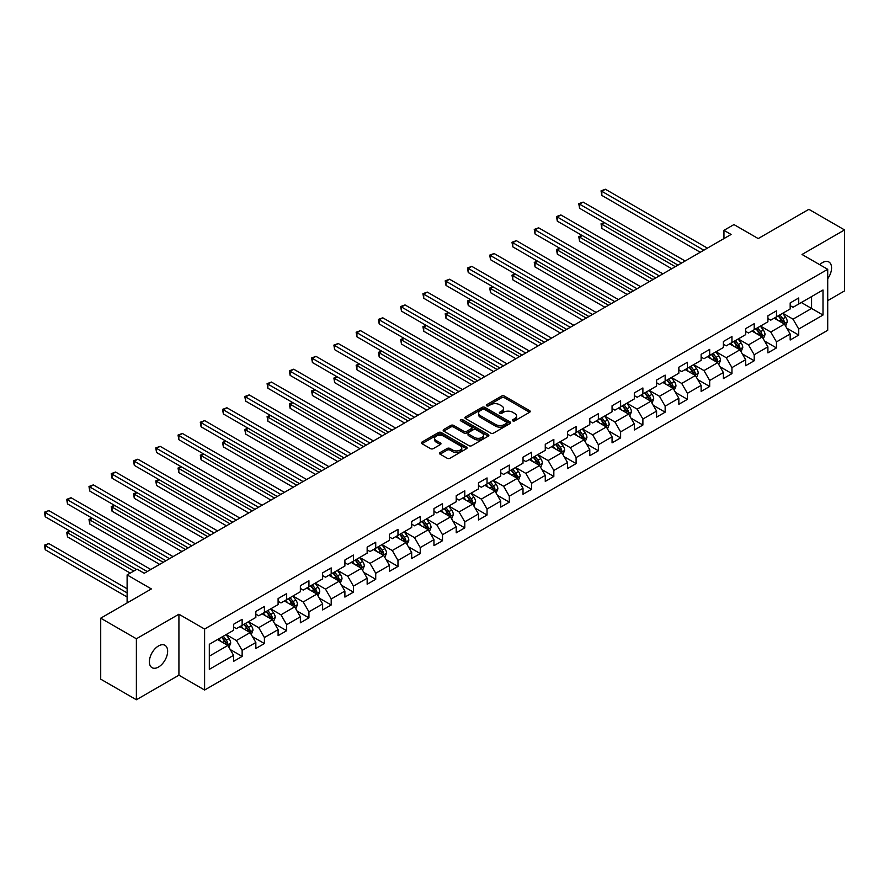 <?xml version="1.0" encoding="UTF-8"?>
<svg xmlns="http://www.w3.org/2000/svg" width="889" height="889" viewBox="0 0 889 889"><rect width="100%" height="100%" fill="white"/><g stroke="black" fill="none" stroke-linecap="round" stroke-linejoin="round"><path stroke-width="1.33" d="M512.775 420.864A1.389 0.8 0 0 0 514.731 420.864L529.622 412.274A1.978 1.145 0 0 0 530.2 411.463A1.978 1.145 0 0 0 529.622 410.651L504.407 396.094A1.978 1.145 0 0 0 501.596 396.094L486.716 404.684A1.389 0.8 0 0 0 486.316 405.251A1.389 0.8 0 0 0 486.716 405.817A1.389 0.8 0 0 0 488.683 405.817L490.606 404.706A6.334 3.656 0 0 1 499.574 404.706L501.674 405.917A6.334 3.656 0 0 1 503.53 408.507A6.334 3.656 0 0 1 501.674 411.096L499.74 412.207A1.389 0.8 0 0 0 499.34 412.774A1.389 0.8 0 0 0 499.74 413.341A1.389 0.8 0 0 0 501.707 413.341L503.63 412.229A6.334 3.656 0 0 1 512.597 412.229L514.698 413.441A6.334 3.656 0 0 1 516.553 416.03A6.334 3.656 0 0 1 514.698 418.619L512.775 419.73A1.389 0.8 0 0 0 512.364 420.297A1.389 0.8 0 0 0 512.775 420.864L512.775 419.73M158.509 667.039A12.913 7.456 120 0 0 166.943 655.66A12.913 7.456 120 0 0 164.965 645.303A12.913 7.456 120 0 0 158.509 645.947A12.913 7.456 120 0 0 150.074 657.327A12.913 7.456 120 0 0 152.052 667.683A12.913 7.456 120 0 0 158.509 667.039M827.715 278.746A12.913 7.456 120 0 0 828.892 261.999A12.913 7.456 120 0 0 822.425 262.633A12.913 7.456 120 0 0 819.702 264.689M440.099 452.545A1.978 1.145 0 0 0 439.522 453.357A1.978 1.145 0 0 0 440.099 454.168L447.178 458.246A1.978 1.145 0 0 0 449.978 458.246L466.514 448.701A1.978 1.145 0 0 0 467.092 447.9A1.978 1.145 0 0 0 466.514 447.089L441.3 432.532A1.978 1.145 0 0 0 438.488 432.532L421.964 442.077A1.978 1.145 0 0 0 421.386 442.878A1.978 1.145 0 0 0 421.964 443.689L430.509 448.623A1.978 1.145 0 0 0 433.31 448.623L440.388 444.544A1.978 1.145 0 0 0 440.966 443.733A1.978 1.145 0 0 0 440.388 442.922L436.143 440.477A5.301 3.056 0 0 1 434.599 438.31A5.301 3.056 0 0 1 437.866 435.488A5.301 3.056 0 0 1 443.644 436.155L460.235 445.733A5.301 3.056 0 0 1 461.791 447.9A5.301 3.056 0 0 1 458.524 450.723A5.301 3.056 0 0 1 452.745 450.056L449.978 448.467A1.978 1.145 0 0 0 447.178 448.467L440.099 452.545L440.099 454.168L447.178 450.112L447.178 448.467M827.715 300.626L844.55 290.903L844.55 229.929L808.868 209.326L758.206 238.574L733.947 224.573L723.957 230.34L731.091 234.463L144.24 573.272L137.106 569.149L127.116 574.916L127.116 602.931M136.384 638.78L136.384 699.754L178.922 675.196L178.922 614.221L136.384 638.78L100.713 618.177L151.374 588.929L127.116 574.916M178.922 614.221L204.603 629.056L827.715 269.311L827.715 330.286L204.603 690.031L204.603 629.056M844.55 229.929L802.022 254.476L827.715 269.311M490.739 433.099A1.978 1.145 0 0 0 493.551 433.099L510.075 423.553A1.978 1.145 0 0 0 510.653 422.742A1.978 1.145 0 0 0 510.075 421.931L484.861 407.373A1.978 1.145 0 0 0 482.06 407.373L465.525 416.919A1.978 1.145 0 0 0 464.947 417.73A1.978 1.145 0 0 0 465.525 418.541L490.739 433.099M461.247 421.164A1.389 0.8 0 0 1 462.658 421.364L462.658 419.708L488.294 434.51A1.978 1.145 0 0 1 488.872 435.321A1.978 1.145 0 0 1 488.294 436.132L471.759 445.678A1.978 1.145 0 0 1 468.959 445.678L443.744 431.109L443.744 429.498A1.978 1.145 0 0 0 443.167 430.309A1.978 1.145 0 0 0 443.744 431.109M443.744 429.498L450.823 425.409A1.978 1.145 0 0 1 453.623 425.409L463.847 431.321A1.978 1.145 0 0 0 466.647 431.321L471.348 428.609A1.978 1.145 0 0 0 471.926 427.798A1.978 1.145 0 0 0 471.348 426.987L460.691 420.841A1.389 0.8 0 0 1 460.291 420.275A1.389 0.8 0 0 1 461.147 419.541A1.389 0.8 0 0 1 462.658 419.708M136.384 699.754L100.713 679.152L100.713 618.177M230.229 649.537L242.141 656.415L242.141 650.392L255.843 642.491L255.843 648.503L264.411 643.558L264.411 637.546L278.101 629.634L278.101 635.646L286.669 630.701L286.669 624.689L300.371 616.777L300.371 622.8L308.939 617.855L308.939 611.832L322.629 603.931L322.629 609.943L331.197 604.998L331.197 598.986L344.899 591.074L344.899 597.086L353.455 592.141L353.455 586.129L367.157 578.217L367.157 584.229L375.725 579.295L375.725 573.272L389.426 565.36L389.426 571.383L397.983 566.437L397.983 560.426L411.685 552.514L411.685 558.525L420.253 553.58L420.253 547.568L433.954 539.656L433.954 545.668L442.511 540.723L442.511 534.711L456.213 526.799L456.213 532.822L464.78 527.877L464.78 521.854L478.482 513.953L478.482 519.965L487.039 515.02L487.039 509.008L500.74 501.096L500.74 507.108L509.308 502.163L509.308 496.151L523.01 488.239L523.01 494.251L531.566 489.317L531.566 483.294L545.268 475.382L545.268 481.405L553.836 476.46L553.836 470.448L567.538 462.536L567.538 468.547L576.094 463.602L576.094 457.591L589.796 449.678L589.796 455.69L598.364 450.745L598.364 444.733L612.065 436.821L612.065 442.844L620.622 437.899L620.622 431.876L634.324 423.975L634.324 429.987L642.891 425.042L642.891 419.03L656.593 411.118L656.593 417.13L665.15 412.185L665.15 406.173L678.852 398.261L678.852 404.273L687.419 399.339L687.419 393.316L701.121 385.404L701.121 391.427L709.678 386.482L709.678 380.47L723.379 372.558L723.379 378.57L731.947 373.624L731.947 367.613L745.649 359.701L745.649 365.712L754.205 360.767L754.205 354.755L767.907 346.843L767.907 352.866L776.475 347.921L776.475 341.898L790.177 333.997L790.177 340.009L798.733 335.064L798.733 329.052L823.003 315.039L823.003 289.992L811.579 296.582L811.579 308.45L823.003 315.039M242.141 656.415L233.574 661.36L233.574 655.337L209.315 669.35L209.315 644.303L233.574 630.29L233.574 624.278L242.141 619.333L242.141 625.345L255.843 617.444L255.843 611.421L264.411 606.476L264.411 612.499L278.101 604.587L278.101 598.575L286.669 593.63L286.669 599.642L300.371 591.73L300.371 585.718L308.939 580.773L308.939 586.784L322.629 578.872L322.629 572.86L331.197 567.915L331.197 573.938L344.899 566.026L344.899 560.003L353.455 555.069L353.455 561.081L367.157 553.169L367.157 547.157L375.725 542.212L375.725 548.224L389.426 540.312L389.426 534.3L397.983 529.355L397.983 535.367L411.685 527.466L411.685 521.443L420.253 516.498L420.253 522.521L433.954 514.609L433.954 508.597L442.511 503.652L442.511 509.664L456.213 501.752L456.213 495.74L464.78 490.795L464.78 496.807L478.482 488.894L478.482 482.883L487.039 477.938L487.039 483.96L500.74 476.048L500.74 470.025L509.308 465.091L509.308 471.103L523.01 463.191L523.01 457.179L531.566 452.234L531.566 458.246L545.268 450.334L545.268 444.322L553.836 439.377L553.836 445.389L567.538 437.488L567.538 431.465L576.094 426.52L576.094 432.543L589.796 424.631L589.796 418.619L598.364 413.674L598.364 419.686L612.065 411.774L612.065 405.762L620.622 400.817L620.622 406.829L634.324 398.917L634.324 392.905L642.891 387.96L642.891 393.983L656.593 386.07L656.593 380.048L665.15 375.114L665.15 381.125L678.852 373.213L678.852 367.201L687.419 362.256L687.419 368.268L701.121 360.356L701.121 354.344L709.678 349.399L709.678 355.411L723.379 347.51L723.379 341.487L731.947 336.542L731.947 342.565L745.649 334.653L745.649 328.641L754.205 323.696L754.205 329.708L767.907 321.796L767.907 315.784L776.475 310.839L776.475 316.851L790.177 308.95L790.177 302.927L798.733 297.982L798.733 304.005L823.003 289.992M239.863 626.667L250.131 632.601L236.43 640.513L226.162 634.579M233.574 627.001L236.43 628.645L242.141 625.345M236.43 640.513L242.141 650.392M250.131 632.601L255.843 642.491M262.122 613.81L272.401 619.744L258.699 627.656L248.42 621.722M255.843 614.143L258.699 615.788L264.411 612.499M258.699 627.656L264.411 637.546M272.401 619.744L278.101 629.634M284.391 600.964L294.659 606.887L280.957 614.799L270.689 608.865M278.101 601.286L280.957 602.942L286.669 599.642M280.957 614.799L286.669 624.689M294.659 606.887L300.371 616.777M306.649 588.107L316.928 594.041L303.227 601.953L292.948 596.019M300.371 588.44L303.227 590.085L308.939 586.784M303.227 601.953L308.939 611.832M316.928 594.041L322.629 603.931M328.908 575.25L339.187 581.184L325.485 589.096L315.217 583.162M322.629 575.583L325.485 577.228L331.197 573.938M325.485 589.096L331.197 598.986M339.187 581.184L344.899 591.074M351.177 562.393L361.456 568.327L347.755 576.239L337.476 570.305M344.899 562.726L347.755 564.371L353.455 561.081M347.755 576.239L353.455 586.129M361.456 568.327L367.157 578.217M373.436 549.546L383.715 555.481L370.013 563.382L359.745 557.459M367.157 549.869L370.013 551.524L375.725 548.224M370.013 563.382L375.725 573.272M383.715 555.481L389.426 565.36M395.705 536.689L405.984 542.623L392.282 550.535L382.003 544.601M389.426 537.023L392.282 538.667L397.983 535.367M392.282 550.535L397.983 560.426M405.984 542.623L411.685 552.514M417.963 523.832L428.242 529.766L414.541 537.678L404.273 531.744M411.685 524.166L414.541 525.81L420.253 522.521M414.541 537.678L420.253 547.568M428.242 529.766L433.954 539.656M440.233 510.986L450.512 516.909L436.81 524.821L426.531 518.887M433.954 511.308L436.81 512.964L442.511 509.664M436.81 524.821L442.511 534.711M450.512 516.909L456.213 526.799M462.491 498.129L472.77 504.063L459.068 511.975L448.801 506.041M456.213 498.462L459.068 500.107L464.78 496.807M459.068 511.975L464.78 521.854M472.77 504.063L478.482 513.953M484.761 485.272L495.04 491.206L481.338 499.118L471.059 493.184M478.482 485.605L481.338 487.25L487.039 483.96M481.338 499.118L487.039 509.008M495.04 491.206L500.74 501.096M507.019 472.415L517.298 478.349L503.596 486.261L493.328 480.327M500.74 472.748L503.596 474.393L509.308 471.103M503.596 486.261L509.308 496.151M517.298 478.349L523.01 488.239M529.288 459.569L539.567 465.503L525.866 473.404L515.587 467.481M523.01 459.891L525.866 461.547L531.566 458.246M525.866 473.404L531.566 483.294M539.567 465.503L545.268 475.382M551.547 446.711L561.826 452.645L548.124 460.558L537.856 454.623M545.268 447.045L548.124 448.689L553.836 445.389M548.124 460.558L553.836 470.448M561.826 452.645L567.538 462.536M573.816 433.854L584.095 439.788L570.394 447.7L560.114 441.766M567.538 434.188L570.394 435.832L576.094 432.543M570.394 447.7L576.094 457.591M584.095 439.788L589.796 449.678M596.075 421.008L606.354 426.942L592.652 434.843L582.384 428.909M589.796 421.33L592.652 422.986L598.364 419.686M592.652 434.843L598.364 444.733M606.354 426.942L612.065 436.821M618.344 408.151L628.623 414.085L614.921 421.997L604.642 416.063M612.065 408.484L614.921 410.129L620.622 406.829M614.921 421.997L620.622 431.876M628.623 414.085L634.324 423.975M640.602 395.294L650.881 401.228L637.18 409.14L626.912 403.206M634.324 395.627L637.18 397.272L642.891 393.983M637.18 409.14L642.891 419.03M650.881 401.228L656.593 411.118M662.872 382.448L673.151 388.371L659.449 396.283L649.17 390.349M656.593 382.77L659.449 384.415L665.15 381.125M659.449 396.283L665.15 406.173M673.151 388.371L678.852 398.261M685.13 369.591L695.409 375.525L681.707 383.437L671.439 377.503M678.852 369.913L681.707 371.569L687.419 368.268M681.707 383.437L687.419 393.316M695.409 375.525L701.121 385.404M707.4 356.733L717.679 362.668L703.977 370.58L693.698 364.646M701.121 357.067L703.977 358.712L709.678 355.411M703.977 370.58L709.678 380.47M717.679 362.668L723.379 372.558M729.658 343.876L739.937 349.81L726.235 357.722L715.967 351.788M723.379 344.21L726.235 345.854L731.947 342.565M726.235 357.722L731.947 367.613M739.937 349.81L745.649 359.701M751.927 331.03L762.206 336.964L748.505 344.865L738.226 338.942M745.649 331.353L748.505 333.008L754.205 329.708M748.505 344.865L754.205 354.755M762.206 336.964L767.907 346.843M774.186 318.173L784.465 324.107L770.763 332.019L760.484 326.085M767.907 318.506L770.763 320.151L776.475 316.851M770.763 332.019L776.475 341.898M784.465 324.107L790.177 333.997M801.311 302.516L811.579 308.45L793.032 319.162L782.753 313.228M790.177 305.649L793.032 307.294L798.733 304.005M793.032 319.162L798.733 329.052M178.922 675.196L204.603 690.031M723.957 230.34L723.957 238.574M209.315 656.16L227.873 645.458L217.594 639.524M227.873 645.458L233.574 655.337M786.821 328.185L798.733 335.064M764.562 341.043L776.475 347.921M742.293 353.889L754.205 360.767M720.034 366.746L731.947 373.624M697.765 379.603L709.678 386.482M675.507 392.449L687.419 399.339M653.237 405.306L665.15 412.185M630.979 418.163L642.891 425.042M608.709 431.021L620.622 437.899M586.451 443.867L598.364 450.745M564.182 456.724L576.094 463.602M541.923 469.581L553.836 476.46M519.654 482.427L531.566 489.317M497.396 495.284L509.308 502.163M475.126 508.141L487.039 515.02M452.868 520.998L464.78 527.877M430.598 533.845L442.511 540.723M408.34 546.702L420.253 553.58M386.07 559.559L397.983 566.437M363.812 572.405L375.725 579.295M341.543 585.262L353.455 592.141M319.284 598.119L331.197 604.998M297.015 610.976L308.939 617.855M274.757 623.822L286.669 630.701M252.487 636.68L264.411 643.558M513.331 421.064L514.698 420.264A6.334 3.656 0 0 0 516.553 417.674L516.553 416.03M503.53 408.507L503.53 410.162A6.334 3.656 0 0 1 501.674 412.74L500.296 413.541M529.588 412.285L504.407 397.739A1.978 1.145 0 0 0 501.596 397.739L487.272 406.017M510.075 421.931L510.075 423.553L484.861 409.029A1.978 1.145 0 0 0 482.06 409.029L465.558 418.552M506.574 423.308A1.389 0.8 0 0 0 506.986 422.742A1.389 0.8 0 0 0 506.574 422.175L484.438 409.396A1.389 0.8 0 0 0 482.483 409.396L480.449 410.574A6.334 3.656 0 0 0 478.593 413.163A6.334 3.656 0 0 0 480.449 415.752L495.573 424.486A6.334 3.656 0 0 0 504.541 424.486L506.574 423.308L506.574 424.953A1.389 0.8 0 0 0 506.986 424.386L506.986 422.742M478.593 413.163L478.593 414.807A6.334 3.656 0 0 0 480.449 417.397L480.449 415.752M506.574 424.953L504.541 426.131A6.334 3.656 0 0 1 495.573 426.131L480.449 417.397M443.767 431.132L450.823 427.064L450.823 425.409M471.926 427.798L471.926 429.443A1.978 1.145 0 0 1 471.348 430.254L466.647 432.965A1.978 1.145 0 0 1 463.847 432.965L453.623 427.064A1.978 1.145 0 0 0 450.823 427.064M462.658 421.364L488.272 436.143M474.459 437.444A5.301 3.056 0 0 0 480.238 438.11A5.301 3.056 0 0 0 483.505 435.277A5.301 3.056 0 0 0 481.949 433.121L476.104 429.743A1.978 1.145 0 0 0 473.304 429.743L468.614 432.454A1.978 1.145 0 0 0 468.025 433.254A1.978 1.145 0 0 0 468.614 434.065L474.459 437.444L474.459 439.088A5.301 3.056 0 0 0 480.238 439.755A5.301 3.056 0 0 0 483.505 436.932L483.505 435.277M468.025 433.254L468.025 434.91A1.978 1.145 0 0 0 468.614 435.71L468.614 434.065M474.459 439.088L468.614 435.71M461.791 447.9L461.791 449.545A5.301 3.056 0 0 1 458.524 452.368A5.301 3.056 0 0 1 452.745 451.712L449.978 450.112A1.978 1.145 0 0 0 447.178 450.112M434.599 438.31L434.599 439.955A5.301 3.056 0 0 0 436.143 442.122L436.143 440.477M440.355 444.556L436.143 442.122M466.514 447.089L466.514 448.701L441.3 434.176A1.978 1.145 0 0 0 438.488 434.176L421.986 443.711M785.598 326.063L787.287 321.785A5.345 3.089 -120 0 0 785.587 317.229L782.642 313.295M777.508 320.084L775.508 317.417M604.542 222.695L601.831 224.261L601.831 228.384L671.717 268.734M783.642 323.629L784.409 322.007A5.345 3.089 -120 0 0 782.876 318.795L779.931 314.862M778.586 315.639L781.853 319.996A2.723 1.578 60 0 1 782.353 320.829L784.409 322.007M778.219 315.851L781.164 319.784A5.345 3.089 60 0 1 782.687 322.996M601.831 228.384L601.042 223.817L675.284 266.678M601.042 223.817L604.231 222.517M703.832 250.198L601.831 191.302L605.398 189.246L707.4 248.131M700.265 252.254L601.831 195.424L601.831 191.302L601.042 190.857L605.398 189.246M601.831 195.424L601.042 190.857M763.329 338.909L765.029 334.631A5.345 3.089 -120 0 0 763.318 330.086L760.373 326.152M755.239 332.942L753.239 330.275M582.284 235.552L579.572 237.119L579.572 241.241L649.459 281.591M761.373 336.487L762.14 334.864A5.345 3.089 -120 0 0 760.606 331.641L757.661 327.719M756.328 328.486L759.595 332.853A2.723 1.578 60 0 1 760.084 333.675L762.14 334.864M755.95 328.708L758.895 332.63A5.345 3.089 60 0 1 760.428 335.853M579.572 241.241L578.783 236.663L653.026 279.524M578.783 236.663L581.962 235.374M741.07 351.766L742.76 347.488A5.345 3.089 -120 0 0 741.059 342.932L738.114 338.998M732.981 345.799L730.98 343.121M560.014 248.409L557.303 249.976L557.303 254.098L627.19 294.448M739.115 349.333L739.881 347.721A5.345 3.089 -120 0 0 738.348 344.499L735.403 340.565M734.058 341.343L737.325 345.71A2.723 1.578 60 0 1 737.826 346.532L739.881 347.721M733.692 341.554L736.637 345.488A5.345 3.089 60 0 1 738.159 348.71M557.303 254.098L556.514 249.52L630.757 292.381M556.514 249.52L559.703 248.231M681.563 263.044L579.572 204.159L583.14 202.103L685.13 260.988M677.996 265.111L579.572 208.282L579.572 204.159L578.783 203.703L583.14 202.103M579.572 208.282L578.783 203.703M659.305 275.901L557.303 217.016L560.87 214.949L662.872 273.845M655.738 277.968L557.303 221.139L557.303 217.016L556.514 216.56L560.87 214.949M557.303 221.139L556.514 216.56M718.801 364.623L720.501 360.345A5.345 3.089 -120 0 0 718.79 355.789L715.845 351.855M710.711 358.645L708.711 355.978M537.756 261.266L535.045 262.833L535.045 266.944L604.931 307.294M716.845 362.19L717.612 360.567A5.345 3.089 -120 0 0 716.078 357.356L713.134 353.422M711.8 354.2L715.067 358.556A2.723 1.578 60 0 1 715.556 359.389L717.612 360.567M711.422 354.411L714.367 358.345A5.345 3.089 60 0 1 715.901 361.556M535.045 266.944L534.256 262.377L608.498 305.238M534.256 262.377L537.434 261.077M696.543 377.469L698.232 373.202A5.345 3.089 -120 0 0 696.531 368.646L693.587 364.712M688.453 371.502L686.452 368.835M515.487 274.112L512.775 275.679L512.775 279.802L582.662 320.151M694.587 375.047L695.354 373.424A5.345 3.089 -120 0 0 693.82 370.213L690.875 366.279M689.531 367.046L692.798 371.413A2.723 1.578 60 0 1 693.298 372.235L695.354 373.424M689.164 367.268L692.109 371.202A5.345 3.089 60 0 1 693.631 374.413M512.775 279.802L511.986 275.223L586.229 318.095M511.986 275.223L515.176 273.934M674.273 390.327L675.973 386.048A5.345 3.089 -120 0 0 674.262 381.492L671.317 377.569M666.183 384.359L664.183 381.681M493.228 286.969L490.517 288.536L490.517 292.659L560.403 333.008M672.317 387.893L673.084 386.282A5.345 3.089 -120 0 0 671.551 383.059L668.606 379.125M667.272 379.903L670.539 384.27A2.723 1.578 60 0 1 671.028 385.093L673.084 386.282M666.894 380.114L669.839 384.048A5.345 3.089 60 0 1 671.373 387.271M490.517 292.659L489.728 288.08L563.97 330.941M489.728 288.08L492.906 286.791M637.035 288.758L535.045 229.873L538.612 227.806L640.602 286.703M633.468 290.814L535.045 233.985L535.045 229.873L534.256 229.418L538.612 227.806M535.045 233.985L534.256 229.418M614.777 301.615L512.775 242.719L516.342 240.663L618.344 299.549M611.21 303.671L512.775 246.842L512.775 242.719L511.986 242.264L516.342 240.663M512.775 246.842L511.986 242.264M592.507 314.462L490.517 255.576L494.084 253.521L596.075 312.406M588.94 316.528L490.517 259.699L490.517 255.576L489.728 255.121L494.084 253.521M490.517 259.699L489.728 255.121M570.249 327.319L468.247 268.434L471.815 266.367L573.816 325.263M566.682 329.375L468.247 272.545L468.247 268.434L467.458 267.978L471.815 266.367M468.247 272.545L467.458 267.978M547.98 340.176L445.989 281.28L449.556 279.224L551.547 338.109M544.412 342.232L445.989 285.402L445.989 281.28L445.2 280.835L449.556 279.224M445.989 285.402L445.2 280.835M525.721 353.022L423.72 294.137L427.287 292.081L529.288 350.966M522.154 355.089L423.72 298.26L423.72 294.137L422.931 293.681L427.287 292.081M423.72 298.26L422.931 293.681M503.452 365.879L401.461 306.994L405.028 304.927L507.019 363.823M499.885 367.946L401.461 311.117L401.461 306.994L400.672 306.538L405.028 304.927M401.461 311.117L400.672 306.538M481.193 378.736L379.192 319.84L382.759 317.784L484.761 376.669M477.626 380.792L379.192 323.963L379.192 319.84L378.403 319.395L382.759 317.784M379.192 323.963L378.403 319.395M458.924 391.593L356.934 332.697L360.501 330.641L462.491 389.526M455.357 393.649L356.934 336.82L356.934 332.697L356.145 332.242L360.501 330.641M356.934 336.82L356.145 332.242M436.666 404.439L334.664 345.554L338.231 343.498L440.233 402.384M433.099 406.506L334.664 349.677L334.664 345.554L333.875 345.099L338.231 343.498M334.664 349.677L333.875 345.099M414.396 417.297L312.406 358.411L315.973 356.345L417.963 415.241M410.829 419.352L312.406 362.523L312.406 358.411L311.617 357.956L315.973 356.345M312.406 362.523L311.617 357.956M392.138 430.154L290.136 371.258L293.703 369.202L395.705 428.087M388.571 432.21L290.136 375.38L290.136 371.258L289.347 370.813L293.703 369.202M290.136 375.38L289.347 370.813M369.868 443L267.878 384.115L271.445 382.059L373.436 440.944M366.301 445.067L267.878 388.237L267.878 384.115L267.089 383.659L271.445 382.059M267.878 388.237L267.089 383.659M347.61 455.857L245.608 396.972L249.176 394.905L351.177 453.801M344.043 457.913L245.608 401.083L245.608 396.972L244.819 396.516L249.176 394.905M245.608 401.083L244.819 396.516M325.341 468.714L223.35 409.818L226.917 407.762L328.919 466.647M321.774 470.77L223.35 413.941L223.35 409.818L222.561 409.373L226.917 407.762M223.35 413.941L222.561 409.373M303.082 481.571L201.081 422.675L204.648 420.619L306.649 479.504M299.515 483.627L201.081 426.798L201.081 422.675L200.292 422.219L204.648 420.619M201.081 426.798L200.292 422.219M280.813 494.417L178.822 435.532L182.389 433.465L284.391 492.362M277.246 496.484L178.822 439.655L178.822 435.532L178.033 435.077L182.389 433.465M178.822 439.655L178.033 435.077M258.555 507.275L156.553 448.389L160.12 446.322L262.122 505.219M254.987 509.33L156.553 452.501L156.553 448.389L155.764 447.934L160.12 446.322M156.553 452.501L155.764 447.934M236.285 520.132L134.295 461.235L137.862 459.18L239.863 518.065M232.718 522.187L134.295 465.358L134.295 461.235L133.506 460.791L137.862 459.18M134.295 465.358L133.506 460.791M652.015 403.184L653.704 398.905A5.345 3.089 -120 0 0 652.004 394.349L649.059 390.415M643.925 397.205L641.925 394.538M470.959 299.826L468.247 301.393L468.247 305.505L538.134 345.854M650.059 400.75L650.826 399.139A5.345 3.089 -120 0 0 649.292 395.916L646.347 391.982M645.003 392.76L648.27 397.116A2.723 1.578 60 0 1 648.77 397.95L650.826 399.139M644.636 392.971L647.581 396.905A5.345 3.089 60 0 1 649.103 400.117M468.247 305.505L467.458 300.938L541.701 343.799M467.458 300.938L470.648 299.637M629.745 416.041L631.446 411.763A5.345 3.089 -120 0 0 629.734 407.206L626.789 403.273M621.655 410.062L619.655 407.395M448.701 312.672L445.989 314.239L445.989 318.362L515.876 358.712M627.79 413.607L628.556 411.985A5.345 3.089 -120 0 0 627.023 408.773L624.078 404.839M622.745 405.617L626.012 409.973A2.723 1.578 60 0 1 626.501 410.807L628.556 411.985M622.367 405.829L625.311 409.762A5.345 3.089 60 0 1 626.845 412.974M445.989 318.362L445.2 313.795L519.443 356.656M445.2 313.795L448.378 312.495M607.487 428.887L609.176 424.609A5.345 3.089 -120 0 0 607.476 420.064L604.531 416.13M599.397 422.92L597.397 420.241M426.431 325.53L423.72 327.096L423.72 331.219L493.606 371.569M605.531 426.464L606.298 424.842A5.345 3.089 -120 0 0 604.764 421.619L601.82 417.697M600.475 418.463L603.742 422.831A2.723 1.578 60 0 1 604.242 423.653L606.298 424.842M600.108 418.686L603.053 422.608A5.345 3.089 60 0 1 604.576 425.831M423.72 331.219L422.931 326.641L497.173 369.502M422.931 326.641L426.12 325.352M585.218 441.744L586.918 437.466A5.345 3.089 -120 0 0 585.206 432.91L582.262 428.976M577.128 435.777L575.127 433.099M404.173 338.387L401.461 339.954L401.461 344.065L471.348 384.415M583.262 439.31L584.029 437.699A5.345 3.089 -120 0 0 582.495 434.477L579.55 430.543M578.217 431.321L581.484 435.677A2.723 1.578 60 0 1 581.973 436.51L584.029 437.699M577.839 431.532L580.784 435.466A5.345 3.089 60 0 1 582.317 438.688M401.461 344.065L400.672 339.498L474.915 382.359M400.672 339.498L403.85 338.209M562.959 454.601L564.648 450.323A5.345 3.089 -120 0 0 562.948 445.767L560.003 441.833M554.869 448.623L552.869 445.956M381.903 351.244L379.192 352.8L379.192 356.922L449.078 397.272M561.003 452.168L561.77 450.545A5.345 3.089 -120 0 0 560.237 447.334L557.292 443.4M555.947 444.178L559.214 448.534A2.723 1.578 60 0 1 559.714 449.367L561.77 450.545M555.581 444.389L558.525 448.323A5.345 3.089 60 0 1 560.048 451.534M379.192 356.922L378.403 352.355L452.645 395.216M378.403 352.355L381.592 351.055M540.69 467.447L542.39 463.18A5.345 3.089 -120 0 0 540.679 458.624L537.734 454.69M532.6 461.48L530.6 458.813M359.645 364.09L356.934 365.657L356.934 369.78L426.82 410.129M538.734 465.025L539.501 463.402A5.345 3.089 -120 0 0 537.967 460.191L535.022 456.257M533.689 457.024L536.956 461.391A2.723 1.578 60 0 1 537.445 462.213L539.501 463.402M533.311 457.246L536.256 461.18A5.345 3.089 60 0 1 537.789 464.391M356.934 369.78L356.145 365.201L430.387 408.073M356.145 365.201L359.323 363.912M518.431 480.304L520.121 476.026A5.345 3.089 -120 0 0 518.42 471.47L515.476 467.547M510.342 474.337L508.341 471.659M337.376 376.947L334.664 378.514L334.664 382.637L404.551 422.986M516.476 477.871L517.242 476.26A5.345 3.089 -120 0 0 515.709 473.037L512.764 469.103M511.419 469.881L514.687 474.248A2.723 1.578 60 0 1 515.187 475.07L517.242 476.26M511.053 470.092L513.998 474.026A5.345 3.089 60 0 1 515.52 477.249M334.664 382.637L333.875 378.058L408.118 420.919M333.875 378.058L337.064 376.769M496.162 493.162L497.862 488.883A5.345 3.089 -120 0 0 496.151 484.327L493.206 480.393M488.072 487.183L486.072 484.516M315.117 389.804L312.406 391.371L312.406 395.483L382.292 435.832M494.206 490.728L494.973 489.106A5.345 3.089 -120 0 0 493.439 485.894L490.495 481.96M489.161 482.738L492.428 487.094A2.723 1.578 60 0 1 492.917 487.928L494.973 489.106M488.783 482.949L491.728 486.883A5.345 3.089 60 0 1 493.262 490.095M312.406 395.483L311.617 390.916L385.859 433.776M311.617 390.916L314.795 389.615M473.904 506.019L475.593 501.74A5.345 3.089 -120 0 0 473.893 497.184L470.948 493.251M465.814 500.04L463.814 497.373M292.848 402.65L290.136 404.217L290.136 408.34L360.023 448.689M471.948 503.585L472.715 501.963A5.345 3.089 -120 0 0 471.181 498.751L468.236 494.817M466.892 495.584L470.159 499.951A2.723 1.578 60 0 1 470.659 500.774L472.715 501.963M466.525 495.806L469.47 499.74A5.345 3.089 60 0 1 470.992 502.952M290.136 408.34L289.347 403.773L363.59 446.634M289.347 403.773L292.537 402.473M451.634 518.865L453.334 514.587A5.345 3.089 -120 0 0 451.623 510.042L448.678 506.108M443.544 512.897L441.544 510.219M270.589 415.507L267.878 417.074L267.878 421.197L337.764 461.547M449.678 516.431L450.445 514.82A5.345 3.089 -120 0 0 448.912 511.597L445.967 507.675M444.633 508.441L447.9 512.809A2.723 1.578 60 0 1 448.389 513.631L450.445 514.82M444.256 508.664L447.2 512.586A5.345 3.089 60 0 1 448.734 515.809M267.878 421.197L267.089 416.619L341.332 459.48M267.089 416.619L270.267 415.33M429.376 531.722L431.065 527.444A5.345 3.089 -120 0 0 429.365 522.888L426.42 518.954M421.286 525.743L419.286 523.076M248.32 428.365L245.608 429.932L245.608 434.043L315.495 474.393M427.42 529.288L428.187 527.677A5.345 3.089 -120 0 0 426.653 524.454L423.709 520.521M422.364 521.298L425.631 525.655A2.723 1.578 60 0 1 426.131 526.488L428.187 527.677M421.997 521.51L424.942 525.443A5.345 3.089 60 0 1 426.464 528.666M245.608 434.043L244.819 429.476L319.062 472.337M244.819 429.476L248.009 428.176M407.106 544.579L408.807 540.301A5.345 3.089 -120 0 0 407.095 535.745L404.151 531.811M399.017 538.601L397.016 535.934M226.062 441.222L223.35 442.778L223.35 446.9L293.237 487.25M405.151 542.146L405.917 540.523A5.345 3.089 -120 0 0 404.384 537.312L401.439 533.378M400.106 534.156L403.373 538.512A2.723 1.578 60 0 1 403.862 539.345L405.917 540.523M399.728 534.367L402.673 538.301A5.345 3.089 60 0 1 404.206 541.512M223.35 446.9L222.561 442.333L296.804 485.194M222.561 442.333L225.739 441.033M384.848 557.425L386.537 553.147A5.345 3.089 -120 0 0 384.837 548.602L381.892 544.668M376.758 551.458L374.758 548.791M203.792 454.068L201.081 455.635L201.081 459.757L270.967 500.107M382.892 555.003L383.659 553.38A5.345 3.089 -120 0 0 382.126 550.169L379.181 546.235M377.836 547.002L381.103 551.369A2.723 1.578 60 0 1 381.603 552.191L383.659 553.38M377.469 547.224L380.414 551.158A5.345 3.089 60 0 1 381.937 554.369M201.081 459.757L200.292 455.179L274.534 498.04M200.292 455.179L203.481 453.89M362.579 570.282L364.279 566.004A5.345 3.089 -120 0 0 362.568 561.448L359.623 557.525M354.489 564.315L352.488 561.637M181.534 466.925L178.822 468.492L178.822 472.615L248.709 512.964M360.623 567.849L361.39 566.237A5.345 3.089 -120 0 0 359.856 563.015L356.911 559.081M355.578 559.859L358.845 564.226A2.723 1.578 60 0 1 359.334 565.048L361.39 566.237M355.2 560.07L358.145 564.004A5.345 3.089 60 0 1 359.678 567.226M178.822 472.615L178.033 468.036L252.276 510.897M178.033 468.036L181.212 466.747M340.32 583.14L342.009 578.861A5.345 3.089 -120 0 0 340.309 574.305L337.364 570.371M332.23 577.161L330.23 574.494M159.264 479.782L156.553 481.349L156.553 485.461L226.439 525.81M338.365 580.706L339.131 579.083A5.345 3.089 -120 0 0 337.598 575.872L334.653 571.938M333.308 572.716L336.575 577.072A2.723 1.578 60 0 1 337.075 577.906L339.131 579.083M332.942 572.927L335.886 576.861A5.345 3.089 60 0 1 337.409 580.072M156.553 485.461L155.764 480.893L230.007 523.754M155.764 480.893L158.953 479.593M318.051 595.986L319.751 591.718A5.345 3.089 -120 0 0 318.04 587.162L315.095 583.228M309.961 590.018L307.961 587.351M137.006 492.628L134.295 494.195L134.295 498.318L204.181 538.667M316.095 593.563L316.862 591.941A5.345 3.089 -120 0 0 315.328 588.729L312.383 584.795M311.05 585.562L314.317 589.929A2.723 1.578 60 0 1 314.806 590.752L316.862 591.941M310.672 585.784L313.617 589.718A5.345 3.089 60 0 1 315.151 592.93M134.295 498.318L133.506 493.739L207.748 536.612M133.506 493.739L136.684 492.45M295.793 608.843L297.482 604.564A5.345 3.089 -120 0 0 295.781 600.008L292.837 596.086M287.703 602.875L285.702 600.197M114.737 505.485L112.025 507.052L112.025 511.175L181.912 551.524M293.837 606.409L294.603 604.798A5.345 3.089 -120 0 0 293.07 601.575L290.125 597.652M288.781 598.419L292.048 602.786A2.723 1.578 60 0 1 292.548 603.609L294.603 604.798M288.414 598.63L291.359 602.564A5.345 3.089 60 0 1 292.881 605.787M112.025 511.175L111.236 506.597L185.479 549.458M111.236 506.597L114.425 505.308M273.523 621.7L275.223 617.422A5.345 3.089 -120 0 0 273.512 612.865L270.567 608.932M265.433 615.721L263.433 613.054M92.478 518.343L89.767 519.909L89.767 524.021L159.653 564.371M271.567 619.266L272.334 617.655A5.345 3.089 -120 0 0 270.801 614.432L267.856 610.499M266.522 611.276L269.789 615.633A2.723 1.578 60 0 1 270.278 616.466L272.334 617.655M266.144 611.488L269.089 615.421A5.345 3.089 60 0 1 270.623 618.644M89.767 524.021L88.978 519.454L163.22 562.315M88.978 519.454L92.156 518.154M251.265 634.557L252.954 630.279A5.345 3.089 -120 0 0 251.254 625.723L248.309 621.789M243.175 628.579L241.175 625.912M70.209 531.189L67.497 532.755L67.497 536.878L130.25 573.105M249.309 632.123L250.076 630.501A5.345 3.089 -120 0 0 248.542 627.29L245.597 623.356M244.253 624.134L247.52 628.49A2.723 1.578 60 0 1 248.02 629.323L250.076 630.501M243.886 624.345L246.831 628.279A5.345 3.089 60 0 1 248.364 631.49M67.497 536.878L66.708 532.311L133.817 571.049M66.708 532.311L69.898 531.011M228.995 647.403L230.696 643.125A5.345 3.089 -120 0 0 228.984 638.58L226.039 634.646M220.905 641.436L218.905 638.758M127.116 588.762L48.806 543.557L45.239 545.613L45.239 549.735L127.116 597.008M227.039 644.981L227.806 643.358A5.345 3.089 -120 0 0 226.273 640.136L223.328 636.213M221.994 636.98L225.261 641.347A2.723 1.578 60 0 1 225.75 642.169L227.806 643.358M221.617 637.202L224.561 641.125A5.345 3.089 60 0 1 226.095 644.347M45.239 549.735L44.45 545.157L127.116 592.885M44.45 545.157L48.806 543.557M214.027 532.978L112.025 474.093L115.592 472.037L217.594 530.922M210.46 535.045L112.025 478.215L112.025 474.093L111.236 473.637L115.592 472.037M112.025 478.215L111.236 473.637M191.757 545.835L89.767 486.95L93.334 484.883L195.336 543.779M188.19 547.891L89.767 491.061L89.767 486.95L88.978 486.494L93.334 484.883M89.767 491.061L88.978 486.494M169.499 558.692L67.497 499.796L71.064 497.74L173.066 556.625M165.932 560.748L67.497 503.919L67.497 499.796L66.708 499.351L71.064 497.74M67.497 503.919L66.708 499.351M147.23 571.538L45.239 512.653L48.806 510.597L150.808 569.482M136.528 569.482L45.239 516.776L45.239 512.653L44.45 512.197L48.806 510.597M45.239 516.776L44.45 512.197M514.698 420.264L514.698 418.619M499.74 413.341L499.74 412.207M501.674 412.74L501.674 411.096M486.716 405.817L486.716 404.684M501.596 397.739L501.596 396.094M504.407 397.739L504.407 396.094M529.622 412.274L529.622 410.651M465.525 418.541L465.525 416.919M482.06 409.029L482.06 407.373M484.861 409.029L484.861 407.373M495.573 426.131L495.573 424.486M504.541 426.131L504.541 424.486M453.623 427.064L453.623 425.409M463.847 432.965L463.847 431.321M466.647 432.965L466.647 431.321M471.348 430.254L471.348 428.609M488.294 436.132L488.294 434.51M449.978 450.112L449.978 448.467M452.745 451.712L452.745 450.056M440.388 444.544L440.388 442.922M421.964 443.689L421.964 442.077M438.488 434.176L438.488 432.532M441.3 434.176L441.3 432.532M783.942 323.796L787.254 321.885M782.876 318.795L785.587 317.229M779.064 320.985L781.164 319.784M761.673 336.653L764.996 334.742M760.606 331.641L763.318 330.086M756.806 333.842L758.895 332.63M739.415 349.51L742.726 347.588M738.348 344.499L741.059 342.932M734.536 346.699L736.637 345.488M717.145 362.368L720.468 360.445M716.078 357.356L718.79 355.789M712.278 359.556L714.367 358.345M694.887 375.214L698.198 373.302M693.82 370.213L696.531 368.646M690.008 372.402L692.109 371.202M672.617 388.071L675.94 386.159M671.551 383.059L674.262 381.492M667.75 385.259L669.839 384.048M650.359 400.928L653.671 399.005M649.292 395.916L652.004 394.349M645.481 398.116L647.581 396.905M628.09 413.774L631.412 411.863M627.023 408.773L629.734 407.206M623.222 410.962L625.311 409.762M605.831 426.631L609.143 424.72M604.764 421.619L607.476 420.064M600.953 423.82L603.053 422.608M583.562 439.488L586.884 437.566M582.495 434.477L585.206 432.91M578.695 436.677L580.784 435.466M561.303 452.345L564.615 450.423M560.237 447.334L562.948 445.767M556.425 449.534L558.525 448.323M539.034 465.191L542.357 463.28M537.967 460.191L540.679 458.624M534.167 462.38L536.256 461.18M516.776 478.049L520.087 476.137M515.709 473.037L518.42 471.47M511.897 475.237L513.998 474.026M494.506 490.906L497.829 488.983M493.439 485.894L496.151 484.327M489.639 488.094L491.728 486.883M472.248 503.752L475.559 501.841M471.181 498.751L473.893 497.184M467.37 500.94L469.47 499.74M449.978 516.609L453.301 514.698M448.912 511.597L451.623 510.042M445.111 513.798L447.2 512.586M427.72 529.466L431.032 527.544M426.653 524.454L429.365 522.888M422.842 526.655L424.942 525.443M405.451 542.312L408.773 540.401M404.384 537.312L407.095 535.745M400.583 539.501L402.673 538.301M383.192 555.169L386.504 553.258M382.126 550.169L384.837 548.602M378.314 552.358L380.414 551.158M360.923 568.027L364.246 566.115M359.856 563.015L362.568 561.448M356.056 565.215L358.145 564.004M338.665 580.884L341.976 578.961M337.598 575.872L340.309 574.305M333.786 578.072L335.886 576.861M316.395 593.73L319.718 591.818M315.328 588.729L318.04 587.162M311.528 590.918L313.617 589.718M294.137 606.587L297.448 604.676M293.07 601.575L295.781 600.008M289.258 603.775L291.359 602.564M271.867 619.444L275.19 617.522M270.801 614.432L273.512 612.865M267 616.633L269.089 615.421M249.609 632.29L252.921 630.379M248.542 627.29L251.254 625.723M244.731 629.479L246.831 628.279M227.34 645.147L230.662 643.236M226.273 640.136L228.984 638.58M222.472 642.336L224.561 641.125"/></g></svg>
